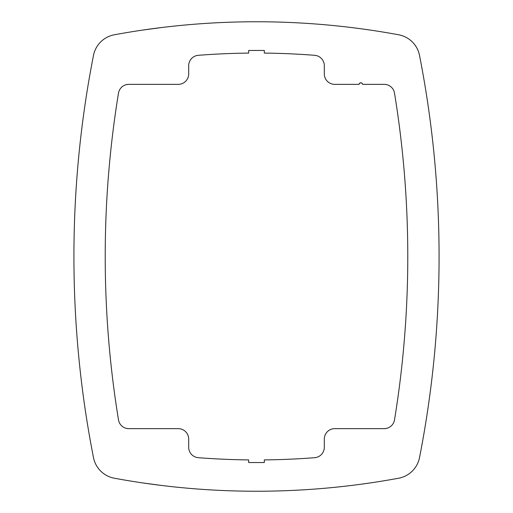 <?xml version="1.0" encoding="UTF-8"?>
<svg xmlns="http://www.w3.org/2000/svg" width="513" height="513" viewBox="0 0 513 513"><rect width="100%" height="100%" fill="white"/><g stroke="black" fill="none" stroke-linecap="round" stroke-linejoin="round"><path stroke-width="0.77" d="M114.341 34.781A782.479 782.479 0 0 1 398.659 34.781A26.08 26.08 0 0 1 419.512 55.398A1043.307 1043.307 0 0 1 419.512 457.602A26.08 26.08 0 0 1 398.659 478.219A782.479 782.479 0 0 1 114.341 478.219A26.08 26.08 0 0 1 93.488 457.602A1043.307 1043.307 0 0 1 93.488 55.398A26.08 26.08 0 0 1 114.341 34.781M362.64 84.356A1.828 1.828 0 0 0 359.023 84.356L334.745 84.356A10.433 10.433 0 0 1 324.312 73.923L324.312 65.715A10.433 10.433 0 0 0 314.687 55.314A751.179 751.179 0 0 0 264.323 53.095L264.323 50.447L248.677 50.447L248.677 53.095A751.179 751.179 0 0 0 198.313 55.314A10.433 10.433 0 0 0 188.688 65.715L188.688 73.923A10.433 10.433 0 0 1 178.255 84.356L128.795 84.356A10.433 10.433 0 0 0 118.497 93.103A1012.008 1012.008 0 0 0 118.497 419.897A10.433 10.433 0 0 0 128.795 428.644L178.255 428.644A10.433 10.433 0 0 1 188.688 439.077L188.688 447.285A10.433 10.433 0 0 0 198.313 457.686A751.179 751.179 0 0 0 248.677 459.905L248.677 462.553L264.323 462.553L264.323 459.905A751.179 751.179 0 0 0 314.687 457.686A10.433 10.433 0 0 0 324.312 447.285L324.312 439.077A10.433 10.433 0 0 1 334.745 428.644L384.205 428.644A10.433 10.433 0 0 0 394.503 419.897A1012.008 1012.008 0 0 0 394.503 93.103A10.433 10.433 0 0 0 384.205 84.356L362.64 84.356L362.031 83.241L360.831 82.792L359.632 83.234L359.023 84.356M142.056 30.171L162.23 27.458M170.842 26.458L178.537 25.65M161.678 27.522L142.569 30.094M127.814 32.409L133.457 31.492M125.8 32.749L127.436 32.473M370.944 30.171L360.831 28.741L370.912 30.164M379.543 31.492L385.564 32.473M350.738 27.452L360.831 28.741L350.77 27.458M342.158 26.458L334.463 25.65M336.464 25.855L342.145 26.458M151.681 28.811L142.543 30.1M361.319 28.811L370.431 30.094M360.831 28.741L351.322 27.522M162.262 485.548L142.569 482.906M176.889 487.183L170.842 486.542L176.889 487.183M127.795 480.585L133.47 481.508M360.831 484.259L370.944 482.829L360.831 484.259M379.543 481.508L385.205 480.585L379.543 481.508M385.564 480.527L379.53 481.508L385.564 480.527M342.145 486.542L336.464 487.145L342.145 486.542M336.111 487.183L342.158 486.542L336.111 487.183M170.855 486.542L176.536 487.145L170.855 486.542M127.436 480.527L125.8 480.251L127.436 480.527M386.045 428.483L387.052 428.246L386.045 428.483M386.353 428.419L384.205 428.644M386.045 84.517L387.052 84.754M126.955 428.483L125.948 428.246L126.955 428.483M126.647 428.419L128.795 428.644L126.647 428.419M126.955 84.517L125.948 84.754M126.647 84.581L128.795 84.356"/></g></svg>
